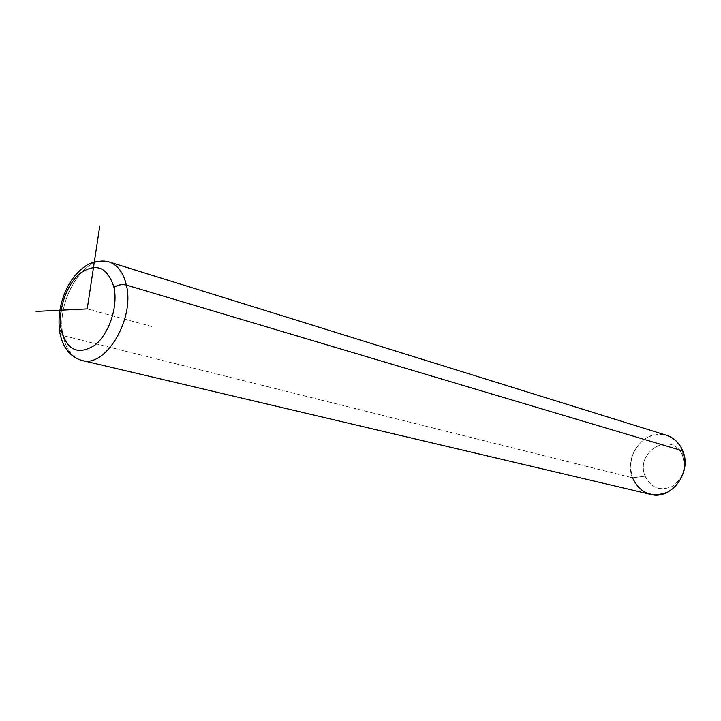 <?xml version="1.0" encoding="UTF-8"?>
<svg xmlns="http://www.w3.org/2000/svg" width="721" height="721" viewBox="0 0 721 721"><rect width="100%" height="100%" fill="white"/><g stroke="black" fill="none" stroke-linecap="round" stroke-linejoin="round"><path stroke-width="0.54" stroke-dasharray="3.6 2.7" d="M682.787 450.904L682.67 456.159C686.293 469.173 682.625 479.348 671.657 486.684C659.751 491.28 650.919 487.766 645.151 476.157L632.515 477.807L645.151 476.157C634.381 450.967 673.063 429.689 682.67 456.159L682.787 450.904C674.577 435.358 662.644 430.888 646.989 437.503C632.786 447.317 627.955 460.755 632.515 477.807C623.16 455.726 645.674 427.463 666.853 435.376M645.151 476.157C650.919 487.766 659.751 491.28 671.657 486.684C682.625 479.348 686.293 469.173 682.67 456.159C673.063 429.689 634.381 450.967 645.151 476.157M108.907 261.858C84.763 253.044 55.364 301.36 63.087 335.598L632.515 477.807L63.087 335.598C65.881 349.189 72.037 357.445 81.563 360.356C72.037 357.445 65.881 349.189 63.087 335.598L60.113 333.976L63.087 335.598C55.364 301.36 84.763 253.044 108.907 261.858M650.207 494.291C641.843 491.929 635.949 486.441 632.515 477.807M87.214 308.903L153.537 327.001M60.113 333.976L59.699 331.75"/><path stroke-width="1.08" d="M632.515 477.807C640.158 493.398 651.973 498.13 667.952 492.01C682.724 482.142 687.663 468.434 682.787 450.904L126.346 285.056C123.453 272.718 117.793 265.031 109.358 262.002L108.907 261.858L109.358 262.002C117.793 265.031 123.453 272.718 126.346 285.056L682.787 450.904C692.403 472.48 670.9 500.716 650.207 494.291L81.563 360.356C105.122 368.683 135.088 319.25 126.346 285.056C135.088 319.25 105.122 368.683 81.563 360.356C70.297 356.805 63.151 348.018 60.113 333.976L59.645 331.921L61.24 329.767C57.572 310.733 66.26 284.678 80.121 273.313C96.29 262.408 107.582 267.103 113.999 287.391C118.253 306.767 108.934 334.427 94.496 345.431C77.958 355.453 66.864 350.235 61.24 329.767C66.864 350.235 77.958 355.453 94.496 345.431C108.934 334.427 118.253 306.767 113.999 287.391C117.73 284.858 121.849 284.083 126.346 285.056C121.849 284.083 117.73 284.858 113.999 287.391C107.582 267.103 96.29 262.408 80.121 273.313C66.26 284.678 57.572 310.733 61.24 329.767L59.645 331.921L60.113 333.976M59.699 331.75C57.509 315.221 60.663 299.278 69.162 283.921C74.047 275.782 79.923 269.555 86.79 265.238C90.377 262.678 101.174 259.542 109.358 262.002L666.853 435.376C674.207 437.917 679.515 443.091 682.787 450.904M99.777 225.997L87.214 308.903L36.05 311.418"/></g></svg>
